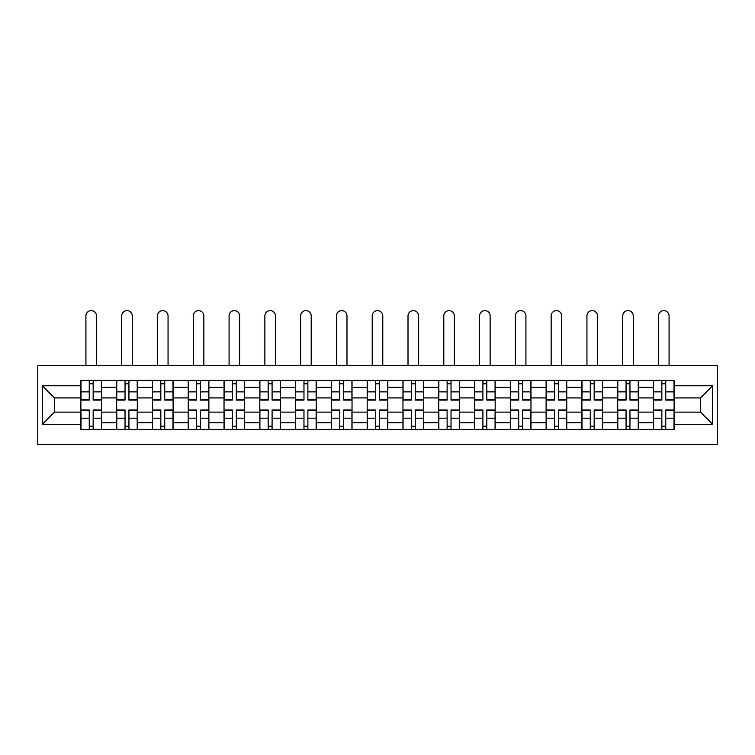 <?xml version="1.0" encoding="UTF-8"?>
<svg xmlns="http://www.w3.org/2000/svg" width="755" height="755" viewBox="0 0 755 755"><rect width="100%" height="100%" fill="white"/><g stroke="black" fill="none" stroke-linecap="round" stroke-linejoin="round"><path stroke-width="1.13" d="M37.75 444.374L717.25 444.374L717.25 365.684L37.75 365.684L37.75 444.374M116.666 429.689L116.666 387.362L101.529 387.362L101.529 429.689M101.529 387.362L101.529 380.369M116.666 387.362L116.666 380.369M137.316 380.369L137.316 429.689M152.453 429.689L152.453 380.369M173.103 380.369L173.103 429.689M188.24 429.689L188.24 380.369M208.89 380.369L208.89 429.689M224.027 429.689L224.027 380.369M244.677 380.369L244.677 429.689M259.814 429.689L259.814 380.369M280.464 380.369L280.464 429.689M295.601 429.689L295.601 380.369M316.251 380.369L316.251 429.689M331.388 429.689L331.388 380.369M352.038 380.369L352.038 429.689M367.175 429.689L367.175 380.369M387.825 380.369L387.825 429.689M402.962 429.689L402.962 380.369M423.612 380.369L423.612 429.689M438.749 429.689L438.749 380.369M459.399 380.369L459.399 429.689M474.536 429.689L474.536 380.369M495.186 380.369L495.186 429.689M510.323 429.689L510.323 380.369M530.973 380.369L530.973 429.689M546.11 429.689L546.11 380.369M566.76 380.369L566.76 429.689M581.897 429.689L581.897 380.369M602.547 380.369L602.547 429.689M617.684 429.689L617.684 380.369M638.334 380.369L638.334 429.689M653.471 429.689L653.471 380.369M653.471 412.136L638.334 412.136M617.684 412.136L602.547 412.136M581.897 412.136L566.76 412.136M546.11 412.136L530.973 412.136M510.323 412.136L495.186 412.136M474.536 412.136L459.399 412.136M438.749 412.136L423.612 412.136M402.962 412.136L387.825 412.136M367.175 412.136L352.038 412.136M331.388 412.136L316.251 412.136M295.601 412.136L280.464 412.136M259.814 412.136L244.677 412.136M224.027 412.136L208.89 412.136M188.24 412.136L173.103 412.136M152.453 412.136L137.316 412.136M116.666 412.136L101.529 412.136M653.471 397.913L638.334 397.913M617.684 397.913L602.547 397.913M581.897 397.913L566.76 397.913M546.11 397.913L530.973 397.913M510.323 397.913L495.186 397.913M474.536 397.913L459.399 397.913M438.749 397.913L423.612 397.913M402.962 397.913L387.825 397.913M367.175 397.913L352.038 397.913M331.388 397.913L316.251 397.913M295.601 397.913L280.464 397.913M259.814 397.913L244.677 397.913M224.027 397.913L208.89 397.913M188.24 397.913L173.103 397.913M152.453 397.913L137.316 397.913M116.666 397.913L101.529 397.913M54.492 412.136L80.879 412.136L80.879 397.913L54.492 397.913L54.492 412.136L42.337 424.301L42.337 385.758L80.879 385.758L80.879 397.913M674.121 397.913L674.121 412.136L700.508 412.136L700.508 397.913L674.121 397.913L674.121 380.369L80.879 380.369L80.879 385.758M674.121 385.758L712.663 385.758L712.663 424.301L674.121 424.301L674.121 412.136M80.879 412.136L80.879 429.689L674.121 429.689L674.121 424.301M80.879 424.301L42.337 424.301M93.148 426.245L89.25 426.245M89.25 383.804L93.148 383.804M128.935 426.245L125.037 426.245M125.037 383.804L128.935 383.804M164.722 426.245L160.824 426.245M160.824 383.804L164.722 383.804M200.509 426.245L196.611 426.245M196.611 383.804L200.509 383.804M236.296 426.245L232.398 426.245M232.398 383.804L236.296 383.804M272.093 426.245L268.185 426.245M268.185 383.804L272.093 383.804M307.88 426.245L303.972 426.245M303.972 383.804L307.88 383.804M343.667 426.245L339.759 426.245M339.759 383.804L343.667 383.804M379.454 426.245L375.546 426.245M375.546 383.804L379.454 383.804M415.241 426.245L411.333 426.245M411.333 383.804L415.241 383.804M451.028 426.245L447.12 426.245M447.12 383.804L451.028 383.804M486.815 426.245L482.907 426.245M482.907 383.804L486.815 383.804M522.602 426.245L518.704 426.245M518.704 383.804L522.602 383.804M558.389 426.245L554.491 426.245M554.491 383.804L558.389 383.804M594.176 426.245L590.278 426.245M590.278 383.804L594.176 383.804M629.963 426.245L626.065 426.245M626.065 383.804L629.963 383.804M665.75 426.245L661.852 426.245M661.852 383.804L665.75 383.804M42.337 385.758L54.492 397.913M700.508 412.136L712.663 424.301M700.508 397.913L712.663 385.758M96.48 365.684L96.48 315.901A5.276 5.276 0 0 0 91.204 310.626A5.276 5.276 0 0 0 85.928 315.901L85.928 365.684M93.148 399.612L101.406 399.612L101.406 400.093L93.148 400.093L93.148 380.595L101.406 380.595L96.819 380.595M101.406 399.612L101.406 380.595M89.25 383.578L93.148 383.578M85.579 380.595L80.993 380.595L80.993 400.093L89.25 400.093L89.25 380.595L96.48 380.369M80.993 380.595L85.928 380.369M89.25 410.446L80.993 410.446L80.993 409.965L89.25 409.965L89.25 429.463L80.993 429.463L85.579 429.463M80.993 410.446L80.993 429.463M93.148 426.481L89.25 426.481M96.819 429.463L101.406 429.463L101.406 409.965L93.148 409.965L93.148 429.463L85.928 429.463M101.406 429.463L96.48 429.463M132.267 365.684L132.267 315.901A5.276 5.276 0 0 0 126.991 310.626A5.276 5.276 0 0 0 121.715 315.901L121.715 365.684M128.935 399.612L137.193 399.612L137.193 400.093L128.935 400.093L128.935 380.595L137.193 380.595L132.606 380.595M137.193 399.612L137.193 380.595M125.037 383.578L128.935 383.578M121.366 380.595L116.78 380.595L116.78 400.093L125.037 400.093L125.037 380.595L132.267 380.369M116.78 380.595L121.715 380.369M168.054 365.684L168.054 315.901A5.276 5.276 0 0 0 162.778 310.626A5.276 5.276 0 0 0 157.502 315.901L157.502 365.684M164.722 399.612L172.989 399.612L172.989 400.093L164.722 400.093L164.722 380.595L172.989 380.595L168.393 380.595M172.989 399.612L172.989 380.595M160.824 383.578L164.722 383.578M157.153 380.595L152.567 380.595L152.567 400.093L160.824 400.093L160.824 380.595L168.054 380.369M152.567 380.595L157.502 380.369M125.037 410.446L116.78 410.446L116.78 409.965L125.037 409.965L125.037 429.463L116.78 429.463L121.366 429.463M116.78 410.446L116.78 429.463M128.935 426.481L125.037 426.481M132.606 429.463L137.193 429.463L137.193 409.965L128.935 409.965L128.935 429.463L121.715 429.463M137.193 429.463L132.267 429.463M160.824 410.446L152.567 410.446L152.567 409.965L160.824 409.965L160.824 429.463L152.567 429.463L157.153 429.463M152.567 410.446L152.567 429.463M164.722 426.481L160.824 426.481M168.393 429.463L172.989 429.463L172.989 409.965L164.722 409.965L164.722 429.463L157.502 429.463M172.989 429.463L168.054 429.463M203.841 365.684L203.841 315.901A5.276 5.276 0 0 0 198.565 310.626A5.276 5.276 0 0 0 193.289 315.901L193.289 365.684M200.509 399.612L208.776 399.612L208.776 400.093L200.509 400.093L200.509 380.595L208.776 380.595L204.18 380.595M208.776 399.612L208.776 380.595M196.611 383.578L200.509 383.578M192.94 380.595L188.354 380.595L188.354 400.093L196.611 400.093L196.611 380.595L203.841 380.369M188.354 380.595L193.289 380.369M239.628 365.684L239.628 315.901A5.276 5.276 0 0 0 234.352 310.626A5.276 5.276 0 0 0 229.076 315.901L229.076 365.684M236.296 399.612L244.563 399.612L244.563 400.093L236.296 400.093L236.296 380.595L244.563 380.595L239.967 380.595M244.563 399.612L244.563 380.595M232.398 383.578L236.296 383.578M228.727 380.595L224.141 380.595L224.141 400.093L232.398 400.093L232.398 380.595L239.628 380.369M224.141 380.595L229.076 380.369M275.415 365.684L275.415 315.901A5.276 5.276 0 0 0 270.139 310.626A5.276 5.276 0 0 0 264.863 315.901L264.863 365.684M272.093 399.612L280.35 399.612L280.35 400.093L272.093 400.093L272.093 380.595L280.35 380.595L275.754 380.595M280.35 399.612L280.35 380.595M268.185 383.578L272.093 383.578M264.514 380.595L259.928 380.595L259.928 400.093L268.185 400.093L268.185 380.595L275.415 380.369M259.928 380.595L264.863 380.369M196.611 410.446L188.354 410.446L188.354 409.965L196.611 409.965L196.611 429.463L188.354 429.463L192.94 429.463M188.354 410.446L188.354 429.463M200.509 426.481L196.611 426.481M204.18 429.463L208.776 429.463L208.776 409.965L200.509 409.965L200.509 429.463L193.289 429.463M208.776 429.463L203.841 429.463M232.398 410.446L224.141 410.446L224.141 409.965L232.398 409.965L232.398 429.463L224.141 429.463L228.727 429.463M224.141 410.446L224.141 429.463M236.296 426.481L232.398 426.481M239.967 429.463L244.563 429.463L244.563 409.965L236.296 409.965L236.296 429.463L229.076 429.463M244.563 429.463L239.628 429.463M268.185 410.446L259.928 410.446L259.928 409.965L268.185 409.965L268.185 429.463L259.928 429.463L264.514 429.463M259.928 410.446L259.928 429.463M272.093 426.481L268.185 426.481M275.754 429.463L280.35 429.463L280.35 409.965L272.093 409.965L272.093 429.463L264.863 429.463M280.35 429.463L275.415 429.463M311.202 365.684L311.202 315.901A5.276 5.276 0 0 0 305.926 310.626A5.276 5.276 0 0 0 300.65 315.901L300.65 365.684M307.88 399.612L316.137 399.612L316.137 400.093L307.88 400.093L307.88 380.595L316.137 380.595L311.541 380.595M316.137 399.612L316.137 380.595M303.972 383.578L307.88 383.578M300.301 380.595L295.715 380.595L295.715 400.093L303.972 400.093L303.972 380.595L311.202 380.369M295.715 380.595L300.65 380.369M303.972 410.446L295.715 410.446L295.715 409.965L303.972 409.965L303.972 429.463L295.715 429.463L300.301 429.463M295.715 410.446L295.715 429.463M307.88 426.481L303.972 426.481M311.541 429.463L316.137 429.463L316.137 409.965L307.88 409.965L307.88 429.463L300.65 429.463M316.137 429.463L311.202 429.463M346.989 365.684L346.989 315.901A5.276 5.276 0 0 0 341.713 310.626A5.276 5.276 0 0 0 336.437 315.901L336.437 365.684M343.667 399.612L351.924 399.612L351.924 400.093L343.667 400.093L343.667 380.595L351.924 380.595L347.338 380.595M351.924 399.612L351.924 380.595M339.759 383.578L343.667 383.578M336.088 380.595L331.502 380.595L331.502 400.093L339.759 400.093L339.759 380.595L346.989 380.369M331.502 380.595L336.437 380.369M339.759 410.446L331.502 410.446L331.502 409.965L339.759 409.965L339.759 429.463L331.502 429.463L336.088 429.463M331.502 410.446L331.502 429.463M343.667 426.481L339.759 426.481M347.338 429.463L351.924 429.463L351.924 409.965L343.667 409.965L343.667 429.463L336.437 429.463M351.924 429.463L346.989 429.463M382.776 365.684L382.776 315.901A5.276 5.276 0 0 0 377.5 310.626A5.276 5.276 0 0 0 372.224 315.901L372.224 365.684M379.454 399.612L387.711 399.612L387.711 400.093L379.454 400.093L379.454 380.595L387.711 380.595L383.125 380.595M387.711 399.612L387.711 380.595M375.546 383.578L379.454 383.578M371.875 380.595L367.289 380.595L367.289 400.093L375.546 400.093L375.546 380.595L382.776 380.369M367.289 380.595L372.224 380.369M375.546 410.446L367.289 410.446L367.289 409.965L375.546 409.965L375.546 429.463L367.289 429.463L371.875 429.463M367.289 410.446L367.289 429.463M379.454 426.481L375.546 426.481M383.125 429.463L387.711 429.463L387.711 409.965L379.454 409.965L379.454 429.463L372.224 429.463M387.711 429.463L382.776 429.463M418.563 365.684L418.563 315.901A5.276 5.276 0 0 0 413.287 310.626A5.276 5.276 0 0 0 408.011 315.901L408.011 365.684M415.241 399.612L423.498 399.612L423.498 400.093L415.241 400.093L415.241 380.595L423.498 380.595L418.912 380.595M423.498 399.612L423.498 380.595M411.333 383.578L415.241 383.578M407.662 380.595L403.076 380.595L403.076 400.093L411.333 400.093L411.333 380.595L418.563 380.369M403.076 380.595L408.011 380.369M411.333 410.446L403.076 410.446L403.076 409.965L411.333 409.965L411.333 429.463L403.076 429.463L407.662 429.463M403.076 410.446L403.076 429.463M415.241 426.481L411.333 426.481M418.912 429.463L423.498 429.463L423.498 409.965L415.241 409.965L415.241 429.463L408.011 429.463M423.498 429.463L418.563 429.463M454.35 365.684L454.35 315.901A5.276 5.276 0 0 0 449.074 310.626A5.276 5.276 0 0 0 443.798 315.901L443.798 365.684M451.028 399.612L459.285 399.612L459.285 400.093L451.028 400.093L451.028 380.595L459.285 380.595L454.699 380.595M459.285 399.612L459.285 380.595M447.12 383.578L451.028 383.578M443.459 380.595L438.863 380.595L438.863 400.093L447.12 400.093L447.12 380.595L454.35 380.369M438.863 380.595L443.798 380.369M447.12 410.446L438.863 410.446L438.863 409.965L447.12 409.965L447.12 429.463L438.863 429.463L443.459 429.463M438.863 410.446L438.863 429.463M451.028 426.481L447.12 426.481M454.699 429.463L459.285 429.463L459.285 409.965L451.028 409.965L451.028 429.463L443.798 429.463M459.285 429.463L454.35 429.463M490.137 365.684L490.137 315.901A5.276 5.276 0 0 0 484.861 310.626A5.276 5.276 0 0 0 479.585 315.901L479.585 365.684M486.815 399.612L495.072 399.612L495.072 400.093L486.815 400.093L486.815 380.595L495.072 380.595L490.486 380.595M495.072 399.612L495.072 380.595M482.907 383.578L486.815 383.578M479.246 380.595L474.65 380.595L474.65 400.093L482.907 400.093L482.907 380.595L490.137 380.369M474.65 380.595L479.585 380.369M482.907 410.446L474.65 410.446L474.65 409.965L482.907 409.965L482.907 429.463L474.65 429.463L479.246 429.463M474.65 410.446L474.65 429.463M486.815 426.481L482.907 426.481M490.486 429.463L495.072 429.463L495.072 409.965L486.815 409.965L486.815 429.463L479.585 429.463M495.072 429.463L490.137 429.463M525.924 365.684L525.924 315.901A5.276 5.276 0 0 0 520.648 310.626A5.276 5.276 0 0 0 515.372 315.901L515.372 365.684M522.602 399.612L530.859 399.612L530.859 400.093L522.602 400.093L522.602 380.595L530.859 380.595L526.273 380.595M530.859 399.612L530.859 380.595M518.704 383.578L522.602 383.578M515.033 380.595L510.437 380.595L510.437 400.093L518.704 400.093L518.704 380.595L525.924 380.369M510.437 380.595L515.372 380.369M518.704 410.446L510.437 410.446L510.437 409.965L518.704 409.965L518.704 429.463L510.437 429.463L515.033 429.463M510.437 410.446L510.437 429.463M522.602 426.481L518.704 426.481M526.273 429.463L530.859 429.463L530.859 409.965L522.602 409.965L522.602 429.463L515.372 429.463M530.859 429.463L525.924 429.463M561.711 365.684L561.711 315.901A5.276 5.276 0 0 0 556.435 310.626A5.276 5.276 0 0 0 551.159 315.901L551.159 365.684M558.389 399.612L566.646 399.612L566.646 400.093L558.389 400.093L558.389 380.595L566.646 380.595L562.06 380.595M566.646 399.612L566.646 380.595M554.491 383.578L558.389 383.578M550.82 380.595L546.224 380.595L546.224 400.093L554.491 400.093L554.491 380.595L561.711 380.369M546.224 380.595L551.159 380.369M554.491 410.446L546.224 410.446L546.224 409.965L554.491 409.965L554.491 429.463L546.224 429.463L550.82 429.463M546.224 410.446L546.224 429.463M558.389 426.481L554.491 426.481M562.06 429.463L566.646 429.463L566.646 409.965L558.389 409.965L558.389 429.463L551.159 429.463M566.646 429.463L561.711 429.463M597.498 365.684L597.498 315.901A5.276 5.276 0 0 0 592.222 310.626A5.276 5.276 0 0 0 586.946 315.901L586.946 365.684M594.176 399.612L602.433 399.612L602.433 400.093L594.176 400.093L594.176 380.595L602.433 380.595L597.847 380.595M602.433 399.612L602.433 380.595M590.278 383.578L594.176 383.578M586.607 380.595L582.011 380.595L582.011 400.093L590.278 400.093L590.278 380.595L597.498 380.369M582.011 380.595L586.946 380.369M590.278 410.446L582.011 410.446L582.011 409.965L590.278 409.965L590.278 429.463L582.011 429.463L586.607 429.463M582.011 410.446L582.011 429.463M594.176 426.481L590.278 426.481M597.847 429.463L602.433 429.463L602.433 409.965L594.176 409.965L594.176 429.463L586.946 429.463M602.433 429.463L597.498 429.463M633.285 365.684L633.285 315.901A5.276 5.276 0 0 0 628.009 310.626A5.276 5.276 0 0 0 622.733 315.901L622.733 365.684M629.963 399.612L638.22 399.612L638.22 400.093L629.963 400.093L629.963 380.595L638.22 380.595L633.634 380.595M638.22 399.612L638.22 380.595M626.065 383.578L629.963 383.578M622.394 380.595L617.807 380.595L617.807 400.093L626.065 400.093L626.065 380.595L633.285 380.369M617.807 380.595L622.733 380.369M626.065 410.446L617.807 410.446L617.807 409.965L626.065 409.965L626.065 429.463L617.807 429.463L622.394 429.463M617.807 410.446L617.807 429.463M629.963 426.481L626.065 426.481M633.634 429.463L638.22 429.463L638.22 409.965L629.963 409.965L629.963 429.463L622.733 429.463M638.22 429.463L633.285 429.463M669.072 365.684L669.072 315.901A5.276 5.276 0 0 0 663.796 310.626A5.276 5.276 0 0 0 658.52 315.901L658.52 365.684M665.75 399.612L674.007 399.612L674.007 400.093L665.75 400.093L665.75 380.595L674.007 380.595L669.421 380.595M674.007 399.612L674.007 380.595M661.852 383.578L665.75 383.578M658.181 380.595L653.594 380.595L653.594 400.093L661.852 400.093L661.852 380.595L669.072 380.369M653.594 380.595L658.52 380.369M661.852 410.446L653.594 410.446L653.594 409.965L661.852 409.965L661.852 429.463L653.594 429.463L658.181 429.463M653.594 410.446L653.594 429.463M665.75 426.481L661.852 426.481M669.421 429.463L674.007 429.463L674.007 409.965L665.75 409.965L665.75 429.463L658.52 429.463M674.007 429.463L669.072 429.463M617.684 387.362L602.547 387.362M581.897 387.362L566.76 387.362M546.11 387.362L530.973 387.362M510.323 387.362L495.186 387.362M474.536 387.362L459.399 387.362M438.749 387.362L423.612 387.362M402.962 387.362L387.825 387.362M367.175 387.362L352.038 387.362M331.388 387.362L316.251 387.362M295.601 387.362L280.464 387.362M259.814 387.362L244.677 387.362M224.027 387.362L208.89 387.362M188.24 387.362L173.103 387.362M152.453 387.362L137.316 387.362M653.471 387.362L638.334 387.362M617.684 422.696L602.547 422.696M581.897 422.696L566.76 422.696M546.11 422.696L530.973 422.696M510.323 422.696L495.186 422.696M474.536 422.696L459.399 422.696M438.749 422.696L423.612 422.696M402.962 422.696L387.825 422.696M367.175 422.696L352.038 422.696M331.388 422.696L316.251 422.696M295.601 422.696L280.464 422.696M259.814 422.696L244.677 422.696M224.027 422.696L208.89 422.696M188.24 422.696L173.103 422.696M152.453 422.696L137.316 422.696M116.666 422.696L101.529 422.696M653.471 422.696L638.334 422.696M93.148 391.864L101.406 391.864M80.993 399.612L89.25 399.612M80.993 391.864L89.25 391.864M89.25 418.195L80.993 418.195M101.406 410.446L93.148 410.446M101.406 418.195L93.148 418.195M128.935 391.864L137.193 391.864M116.78 399.612L125.037 399.612M116.78 391.864L125.037 391.864M164.722 391.864L172.989 391.864M152.567 399.612L160.824 399.612M152.567 391.864L160.824 391.864M125.037 418.195L116.78 418.195M137.193 410.446L128.935 410.446M137.193 418.195L128.935 418.195M160.824 418.195L152.567 418.195M172.989 410.446L164.722 410.446M172.989 418.195L164.722 418.195M200.509 391.864L208.776 391.864M188.354 399.612L196.611 399.612M188.354 391.864L196.611 391.864M236.296 391.864L244.563 391.864M224.141 399.612L232.398 399.612M224.141 391.864L232.398 391.864M272.093 391.864L280.35 391.864M259.928 399.612L268.185 399.612M259.928 391.864L268.185 391.864M196.611 418.195L188.354 418.195M208.776 410.446L200.509 410.446M208.776 418.195L200.509 418.195M232.398 418.195L224.141 418.195M244.563 410.446L236.296 410.446M244.563 418.195L236.296 418.195M268.185 418.195L259.928 418.195M280.35 410.446L272.093 410.446M280.35 418.195L272.093 418.195M307.88 391.864L316.137 391.864M295.715 399.612L303.972 399.612M295.715 391.864L303.972 391.864M303.972 418.195L295.715 418.195M316.137 410.446L307.88 410.446M316.137 418.195L307.88 418.195M343.667 391.864L351.924 391.864M331.502 399.612L339.759 399.612M331.502 391.864L339.759 391.864M339.759 418.195L331.502 418.195M351.924 410.446L343.667 410.446M351.924 418.195L343.667 418.195M379.454 391.864L387.711 391.864M367.289 399.612L375.546 399.612M367.289 391.864L375.546 391.864M375.546 418.195L367.289 418.195M387.711 410.446L379.454 410.446M387.711 418.195L379.454 418.195M415.241 391.864L423.498 391.864M403.076 399.612L411.333 399.612M403.076 391.864L411.333 391.864M411.333 418.195L403.076 418.195M423.498 410.446L415.241 410.446M423.498 418.195L415.241 418.195M451.028 391.864L459.285 391.864M438.863 399.612L447.12 399.612M438.863 391.864L447.12 391.864M447.12 418.195L438.863 418.195M459.285 410.446L451.028 410.446M459.285 418.195L451.028 418.195M486.815 391.864L495.072 391.864M474.65 399.612L482.907 399.612M474.65 391.864L482.907 391.864M482.907 418.195L474.65 418.195M495.072 410.446L486.815 410.446M495.072 418.195L486.815 418.195M522.602 391.864L530.859 391.864M510.437 399.612L518.704 399.612M510.437 391.864L518.704 391.864M518.704 418.195L510.437 418.195M530.859 410.446L522.602 410.446M530.859 418.195L522.602 418.195M558.389 391.864L566.646 391.864M546.224 399.612L554.491 399.612M546.224 391.864L554.491 391.864M554.491 418.195L546.224 418.195M566.646 410.446L558.389 410.446M566.646 418.195L558.389 418.195M594.176 391.864L602.433 391.864M582.011 399.612L590.278 399.612M582.011 391.864L590.278 391.864M590.278 418.195L582.011 418.195M602.433 410.446L594.176 410.446M602.433 418.195L594.176 418.195M629.963 391.864L638.22 391.864M617.807 399.612L626.065 399.612M617.807 391.864L626.065 391.864M626.065 418.195L617.807 418.195M638.22 410.446L629.963 410.446M638.22 418.195L629.963 418.195M665.75 391.864L674.007 391.864M653.594 399.612L661.852 399.612M653.594 391.864L661.852 391.864M661.852 418.195L653.594 418.195M674.007 410.446L665.75 410.446M674.007 418.195L665.75 418.195"/></g></svg>
